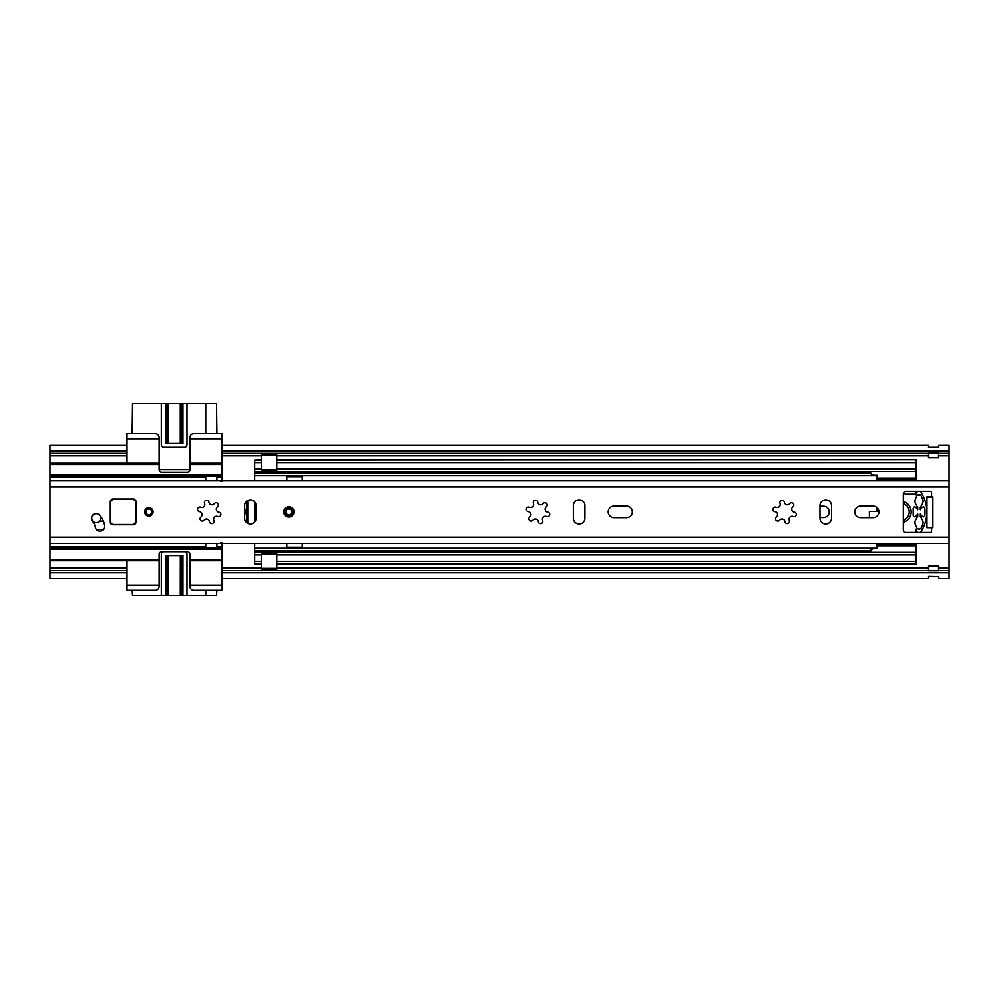 <?xml version="1.0" encoding="UTF-8"?>
<svg xmlns="http://www.w3.org/2000/svg" width="999" height="999" viewBox="0 0 999 999"><rect width="100%" height="100%" fill="white"/><g stroke="black" fill="none" stroke-linecap="round" stroke-linejoin="round"><path stroke-width="1.5" d="M819.967 517.607L823.563 517.607A5.657 5.657 0 0 0 829.207 511.963A5.657 5.657 0 0 0 823.563 506.306L819.967 506.306M49.95 453.271L127.01 453.271L127.01 451.111L49.95 451.111L49.95 474.712L222.065 474.712L222.065 453.271L928.496 453.271M220.517 542.782L222.065 544.542L222.065 549.213L49.95 549.213L49.95 570.641L127.01 570.641L127.01 578.621L49.95 578.621L49.95 572.814L127.01 572.814L127.01 590.309L155.27 590.309A3.859 3.859 0 0 0 159.128 586.45L159.128 554.345A2.572 2.572 0 0 1 161.701 551.773L187.387 551.773A2.572 2.572 0 0 1 189.947 554.345L189.947 586.45A3.859 3.859 0 0 0 193.806 590.309L222.065 590.309L222.065 572.814L949.05 572.814L949.05 570.641L938.773 570.641M938.773 453.271L949.05 453.271L949.05 570.641M222.065 453.271L222.065 451.111L949.05 451.111L949.05 453.271M938.773 457.742A2.822 2.822 0 0 1 938.523 457.754A2.822 2.822 0 0 0 938.773 457.742L938.523 453.096L928.496 453.109L928.496 457.742A2.822 2.822 0 0 0 928.758 457.754A2.822 2.822 0 0 1 928.496 457.742M949.05 451.111L949.05 445.304L938.773 445.304L938.523 447.527L928.758 447.527L928.496 445.304L222.065 445.304L222.065 451.111L222.065 433.603L193.806 433.603A3.859 3.859 0 0 0 189.947 437.462L189.947 469.567A2.572 2.572 0 0 1 187.387 472.14L161.701 472.14A2.572 2.572 0 0 1 159.128 469.567L159.128 437.462A3.859 3.859 0 0 0 155.27 433.603L127.01 433.603L127.01 451.111L127.01 445.304L49.95 445.304L49.95 451.111M938.773 447.315L928.496 447.315M928.496 576.598L938.773 576.698L928.758 576.386L928.496 578.621L222.065 578.621L222.065 570.641L928.496 570.641M49.95 572.814L49.95 570.641M928.496 566.171A2.822 2.822 0 0 1 928.758 566.158A2.822 2.822 0 0 0 928.496 566.171L928.496 570.816L938.773 570.816L938.773 566.171A2.822 2.822 0 0 0 938.523 566.158A2.822 2.822 0 0 1 938.773 566.171M938.773 576.598L938.773 578.621L949.05 578.621L949.05 572.814M928.758 570.816L928.758 566.158L938.523 566.158L938.523 570.816M928.496 576.698L938.773 576.698M938.523 453.096L938.523 457.754L928.758 457.754L928.758 453.096M938.773 447.227L928.496 447.227M244.543 508.379A10.277 10.277 0 0 1 244.543 515.534M222.065 544.542L222.065 542.782M222.065 570.641L222.065 549.213M222.065 474.712L222.065 479.383L220.517 481.131M222.065 481.131L222.065 479.383M205.369 543.406L205.369 547.814L216.92 547.814L216.92 543.406M132.155 590.309L132.542 595.441L166.621 595.441L166.621 555.631M205.757 590.309L205.757 595.441L216.546 595.441L216.92 590.309M216.92 480.519L216.92 476.098L205.369 476.098L205.369 480.519M216.92 433.603L216.546 403.559L205.757 403.559L205.757 433.603M166.621 443.369L166.621 403.559L132.542 403.559L132.155 433.603M222.065 585.177L189.947 585.177M159.128 585.177L127.01 585.177M49.95 560.764L127.01 560.764L127.01 570.641M127.01 560.764L159.128 560.764M189.947 560.764L222.065 560.764M222.065 438.748L189.947 438.748M127.01 453.271L127.01 463.149L49.95 463.149M159.128 438.748L127.01 438.748M222.065 463.149L189.947 463.149M159.128 463.149L127.01 463.149M205.369 477.285L49.95 477.285L49.95 546.64L205.369 546.64M49.95 477.285L49.95 474.712M49.95 549.213L49.95 546.64M247.752 500.487L247.752 523.426M222.065 475.999L49.95 475.999M49.95 547.927L222.065 547.927M181.681 555.631L181.681 595.441L168.019 595.441L168.019 555.631M167.957 555.631L167.957 595.441L166.621 595.441M205.757 595.441L187 595.441L187 554.345A2.572 2.572 0 0 0 184.428 551.773M181.681 595.441L187 595.441M180.344 595.441L180.344 555.631L180.295 595.441M216.546 547.814L216.546 543.406M205.757 543.406L205.757 547.814M163.873 551.773A2.572 2.572 0 0 0 161.314 554.345L161.314 595.441M182.942 595.441L182.942 555.631L165.372 555.631L165.372 595.441M166.621 403.559L181.681 403.559L181.681 443.369M180.295 443.369L180.295 403.559L180.344 443.369M159.128 469.68L189.947 469.68M205.757 476.098L205.757 480.519M216.546 480.519L216.546 476.098M168.019 443.369L168.019 403.559L167.957 443.369M161.314 403.559L161.314 444.655A2.572 2.572 0 0 0 163.873 447.227L184.428 447.227A2.572 2.572 0 0 0 187 444.655L187 403.559L181.681 403.559M187 403.559L205.757 403.559M182.942 403.559L182.942 443.369L165.372 443.369L165.372 403.559M91.433 518.381A4.758 4.758 0 0 0 92.57 521.453A12.3 12.3 0 0 1 95.305 527.285A4.758 4.758 0 0 0 100.812 531.143A4.758 4.758 0 0 0 104.67 525.636A21.816 21.816 0 0 0 99.813 515.309A4.758 4.758 0 0 0 91.433 518.381M153.084 511.963A4.233 4.233 0 0 0 148.851 507.717A4.233 4.233 0 0 0 144.618 511.963A4.233 4.233 0 0 0 148.851 516.196A4.233 4.233 0 0 0 153.084 511.963M217.62 516.533A2.985 2.985 0 0 0 213.798 520.367A2.285 2.285 0 0 1 212.325 523.563A2.285 2.285 0 0 1 209.453 521.528A2.985 2.985 0 0 0 204.233 520.129A2.285 2.285 0 0 1 200.062 518.831A2.285 2.285 0 0 1 201.049 516.945A2.985 2.985 0 0 0 199.65 511.725A2.285 2.285 0 0 1 197.54 509.44A2.285 2.285 0 0 1 200.811 507.38A2.985 2.985 0 0 0 204.645 503.558A2.285 2.285 0 0 1 206.618 500.287A2.285 2.285 0 0 1 208.978 502.397A2.985 2.985 0 0 0 214.211 503.796A2.285 2.285 0 0 1 217.707 503.471A2.285 2.285 0 0 1 217.382 506.968A2.985 2.985 0 0 0 218.781 512.2A2.285 2.285 0 0 1 220.816 515.072A2.285 2.285 0 0 1 217.62 516.533M608.166 511.963A5.782 5.782 0 0 0 613.948 517.744L626.535 517.744A5.782 5.782 0 0 0 632.305 511.963A5.782 5.782 0 0 0 626.535 506.181L613.948 506.181A5.782 5.782 0 0 0 608.166 511.963M293.993 511.963A5.132 5.132 0 0 0 288.848 506.818A5.132 5.132 0 0 0 283.716 511.963A5.132 5.132 0 0 0 288.848 517.095A5.132 5.132 0 0 0 293.993 511.963M793.044 516.533A2.985 2.985 0 0 0 789.222 520.367A2.285 2.285 0 0 1 787.749 523.563A2.285 2.285 0 0 1 784.877 521.528A2.985 2.985 0 0 0 779.657 520.129A2.285 2.285 0 0 1 775.486 518.831A2.285 2.285 0 0 1 776.473 516.945A2.985 2.985 0 0 0 775.074 511.725A2.285 2.285 0 0 1 772.964 509.44A2.285 2.285 0 0 1 776.235 507.38A2.985 2.985 0 0 0 780.069 503.558A2.285 2.285 0 0 1 782.042 500.287A2.285 2.285 0 0 1 784.402 502.397A2.985 2.985 0 0 0 789.635 503.796A2.285 2.285 0 0 1 793.131 503.471A2.285 2.285 0 0 1 792.806 506.968A2.985 2.985 0 0 0 794.205 512.2A2.285 2.285 0 0 1 796.24 515.072A2.285 2.285 0 0 1 793.044 516.533M854.769 511.963A5.782 5.782 0 0 0 860.551 517.744L873.138 517.744A5.782 5.782 0 0 0 878.92 511.963A5.782 5.782 0 0 0 873.138 506.181L860.551 506.181A5.782 5.782 0 0 0 854.769 511.963M546.441 516.533A2.985 2.985 0 0 0 542.607 520.367A2.285 2.285 0 0 1 541.146 523.563A2.285 2.285 0 0 1 538.274 521.528A2.985 2.985 0 0 0 533.041 520.129A2.285 2.285 0 0 1 528.871 518.831A2.285 2.285 0 0 1 529.87 516.945A2.985 2.985 0 0 0 528.471 511.725A2.285 2.285 0 0 1 526.361 509.44A2.285 2.285 0 0 1 529.632 507.38A2.985 2.985 0 0 0 533.454 503.558A2.285 2.285 0 0 1 535.427 500.287A2.285 2.285 0 0 1 537.799 502.397A2.985 2.985 0 0 0 543.019 503.796A2.285 2.285 0 0 1 546.528 503.471A2.285 2.285 0 0 1 546.203 506.968A2.985 2.985 0 0 0 547.602 512.2A2.285 2.285 0 0 1 549.637 515.072A2.285 2.285 0 0 1 546.441 516.533M110.315 522.24L112.887 524.8A2.572 2.572 0 0 1 110.34 522.602A2.572 2.572 0 0 0 112.887 524.8L133.441 524.8A2.572 2.572 0 0 0 136.001 522.24L136.001 501.685A2.572 2.572 0 0 0 133.441 499.113L112.887 499.113A2.572 2.572 0 0 0 110.315 501.685L110.315 522.24A2.572 2.572 0 0 0 112.887 524.8L133.441 524.8A2.572 2.572 0 0 0 136.001 522.24L136.001 501.685L133.441 499.375L112.887 499.113M244.543 505.669L244.543 518.256A5.782 5.782 0 0 0 250.324 524.038A5.782 5.782 0 0 0 256.106 518.256L256.106 505.669A5.782 5.782 0 0 0 250.324 499.887A5.782 5.782 0 0 0 244.543 505.669M573.351 505.669L573.351 518.256A5.782 5.782 0 0 0 579.133 524.038A5.782 5.782 0 0 0 584.914 518.256L584.914 505.669A5.782 5.782 0 0 0 579.133 499.887A5.782 5.782 0 0 0 573.351 505.669M819.967 505.669L819.967 518.256A5.782 5.782 0 0 0 825.748 524.038A5.782 5.782 0 0 0 831.53 518.256L831.53 505.669A5.782 5.782 0 0 0 825.748 499.887A5.782 5.782 0 0 0 819.967 505.669M931.58 496.928L931.58 492.694A1.286 1.286 0 0 0 930.294 491.408L905.893 491.408A2.572 2.572 0 0 0 903.321 493.981L903.321 529.945A2.572 2.572 0 0 0 905.893 532.504L930.294 532.504A1.286 1.286 0 0 0 931.58 531.231L931.58 527.759L926.96 527.759L926.96 496.928L932.866 496.928L932.866 527.759L931.58 527.759M285.964 511.963A2.885 2.885 0 0 0 288.848 514.847A2.885 2.885 0 0 0 291.745 511.963A2.885 2.885 0 0 0 288.848 509.065A2.885 2.885 0 0 0 285.964 511.963A2.885 2.885 0 0 1 288.848 509.065A2.885 2.885 0 0 1 291.745 511.963A2.885 2.885 0 0 0 288.848 509.065A2.885 2.885 0 0 0 285.964 511.963M100.687 518.219A4.495 4.495 0 0 0 96.191 513.723A4.495 4.495 0 0 0 91.696 518.219A4.495 4.495 0 0 0 96.191 522.714A4.495 4.495 0 0 0 100.687 518.219M94.768 513.848L92.982 514.885M103.709 529.433L96.279 529.433M93.844 523.276L94.443 522.927A12.85 12.85 0 0 1 95.105 522.577M99.475 521.278A12.85 12.85 0 0 1 100.874 521.203L103.397 521.203M110.577 522.24L110.577 501.685L110.315 516.62M110.315 501.685A2.572 2.572 0 0 1 110.614 500.487A2.572 2.572 0 0 0 110.315 501.685M112.887 524.55L133.441 524.55L135.752 522.24L135.752 501.685M145.966 511.963A2.885 2.885 0 0 0 148.851 514.847A2.885 2.885 0 0 0 151.736 511.963A2.885 2.885 0 0 0 148.851 509.065A2.885 2.885 0 0 0 145.966 511.963A2.885 2.885 0 0 1 148.851 509.065A2.885 2.885 0 0 1 151.736 511.963A2.885 2.885 0 0 0 148.851 509.065A2.885 2.885 0 0 0 145.966 511.963M913.573 507.517A43.419 43.419 0 0 0 913.573 516.408M876.76 480.519A6.556 6.556 0 0 1 877.097 478.858M254.683 480.519L254.683 459.99L261.363 459.99L261.363 454.245L276.785 454.245L276.785 455.532L261.363 455.532M302.21 480.519L302.21 475.999L286.8 475.999L286.8 480.519L302.21 480.494M254.683 543.406L254.683 563.936L261.363 563.936L261.363 552.372L254.683 552.372M876.76 543.406A6.556 6.556 0 0 0 877.097 545.054M286.8 543.406L286.8 547.927L302.21 547.927L302.21 543.406M254.683 501.885L254.683 522.04M276.785 459.727L916.17 459.727L276.785 459.99L276.785 462.549L916.17 462.549L916.17 459.99M261.363 459.727L254.683 459.99M276.785 462.549L276.785 471.54L916.17 471.528L916.17 462.549M916.17 471.54L276.785 471.54L916.17 471.528L916.17 480.519M916.17 543.406L916.17 564.185L276.785 564.185M916.17 530.282L916.17 532.504M916.17 493.631L916.17 491.408M916.17 552.372L276.785 552.397L916.17 552.372L276.785 552.372L276.785 554.957L916.17 554.957M254.683 471.54L261.363 471.54L254.683 471.54L261.363 471.528L261.363 459.99M261.363 564.185L254.683 563.936M276.785 568.394L276.785 569.68L261.363 569.68L261.363 568.394L276.785 568.394L276.785 554.957M276.785 563.936L916.17 563.936M876.735 507.43L876.735 511.451M261.363 568.394L261.363 563.936M276.785 459.99L276.785 455.532M261.363 569.68L276.785 569.68M286.8 543.431L302.21 543.431M286.8 547.277L302.21 547.277M302.21 476.635L286.8 476.635M903.321 522.427A10.914 10.914 0 0 0 903.321 501.486M903.321 493.918L915.633 493.918L915.633 494.617L916.982 492.257A2.348 2.348 0 0 1 917.819 491.408M913.198 515.559L913.198 508.366C913.873 506.793 914.822 506.593 916.071 507.754L917.744 509.815L917.731 507.504L915.633 503.858A5.132 5.132 0 0 1 915.271 499.5L916.732 496.153A2.572 2.572 0 0 1 921.328 496.153L922.776 499.5A5.132 5.132 0 0 1 922.414 503.871L920.304 507.517L920.316 509.815L921.99 507.742C923.238 506.593 924.187 506.793 924.849 508.366A35.527 35.527 0 0 1 924.849 515.559C924.187 517.12 923.238 517.332 921.99 516.171L920.316 514.11L920.329 516.433L922.414 520.054A5.132 5.132 0 0 1 922.776 524.425L921.328 527.772A2.572 2.572 0 0 1 916.732 527.772L915.271 524.425A5.132 5.132 0 0 1 915.633 520.054L917.756 516.371L917.756 514.098L916.071 516.171C914.822 517.32 913.873 517.12 913.198 515.559M917.819 532.504A2.348 2.348 0 0 1 917.094 531.83L915.633 529.295L915.633 532.504M920.229 491.408A2.348 2.348 0 0 1 921.028 492.182A36.588 36.588 0 0 1 921.028 531.73A2.348 2.348 0 0 1 920.229 532.504M869.392 517.744L869.392 511.451L877.097 511.451L877.097 507.742M870.678 471.54L870.678 473.663L873.238 475.199L877.097 475.199L877.097 478.022L915.633 478.022L877.097 478.022M915.633 480.519L915.633 478.871L877.097 478.871L877.097 477.697M877.097 478.871L877.097 480.519M877.097 543.406L877.097 544.967L915.633 544.967L915.633 543.406M877.097 546.141L877.097 544.967M915.633 552.372L915.633 545.829L877.097 545.829L877.097 548.638L873.238 548.638L870.678 550.174L870.678 552.372M877.097 511.451L875.686 511.451M915.633 493.918L915.633 491.408M915.633 471.54L915.633 478.022M915.633 477.697L915.633 478.871M915.633 544.967L915.633 546.141M903.321 520.404A8.991 8.991 0 0 0 903.321 503.508M222.065 455.781L261.363 455.781M276.785 455.781L928.496 455.781M938.773 455.781L949.05 455.781M49.95 455.781L127.01 455.781M49.95 568.131L127.01 568.131M222.065 568.131L261.363 568.131M276.785 568.131L928.496 568.131M938.773 568.131L949.05 568.131M49.95 559.477L159.128 559.477M189.947 559.477L222.065 559.477M222.065 464.435L189.947 464.435M159.128 464.435L49.95 464.435M246.466 501.361L246.466 522.564M222.065 477.285L216.92 477.285M216.92 546.64L222.065 546.64M49.95 486.675L949.05 486.675M49.95 537.237L949.05 537.237M284.353 511.963A4.495 4.495 0 0 0 288.848 516.458A4.495 4.495 0 0 0 293.344 511.963A4.495 4.495 0 0 0 288.848 507.467A4.495 4.495 0 0 0 284.353 511.963M292.382 511.963A3.534 3.534 0 0 1 288.848 515.496A3.534 3.534 0 0 1 285.327 511.963A3.534 3.534 0 0 1 288.848 508.429A3.534 3.534 0 0 1 292.382 511.963M135.752 522.24L136.001 522.24A2.572 2.572 0 0 1 133.441 524.8L133.441 524.55M110.577 501.685L112.887 499.375M152.385 511.963A3.534 3.534 0 0 1 148.851 515.496A3.534 3.534 0 0 1 145.317 511.963A3.534 3.534 0 0 1 148.851 508.429A3.534 3.534 0 0 1 152.385 511.963M254.683 475.661L877.097 475.661M254.683 548.251L877.097 548.251M276.785 468.956L916.17 468.956M254.683 561.363L261.363 561.363M254.683 554.957L261.363 554.957M276.785 561.363L916.17 561.363M261.363 552.472L276.785 552.472M261.363 553.196L276.785 553.196M254.683 551.585L870.678 551.585M254.683 550.674L870.678 550.674M254.683 462.549L261.363 462.549M254.683 468.956L261.363 468.956M261.363 471.441L276.785 471.441M276.785 470.729L261.363 470.729M254.683 472.34L870.678 472.34M254.683 473.239L870.678 473.239M276.785 554.333L261.363 554.333M261.363 469.58L276.785 469.58M49.95 480.519L949.05 480.519M49.95 543.406L949.05 543.406"/></g></svg>
